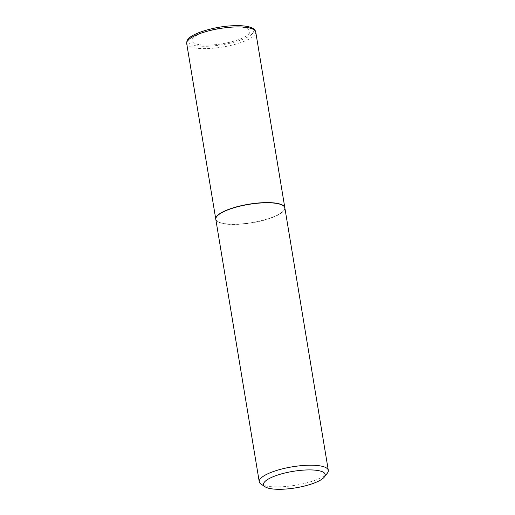 <?xml version="1.0" encoding="UTF-8"?>
<svg xmlns="http://www.w3.org/2000/svg" width="515" height="515" viewBox="0 0 515 515"><rect width="100%" height="100%" fill="white"/><g stroke="black" fill="none" stroke-linecap="round" stroke-linejoin="round"><path stroke-width="0.39" stroke-dasharray="2.58 1.93" d="M248.726 34.054A29.381 7.854 170.6 0 0 229.252 27.14A29.381 7.854 170.6 0 0 193.138 38.02A29.381 7.854 170.6 0 0 212.611 44.927A29.381 7.854 170.6 0 0 248.726 34.054M215.791 219.248A34.994 9.354 170.6 0 0 246.215 223.478A34.994 9.354 170.6 0 0 283.411 211.086A34.994 9.354 170.6 0 0 284.84 207.822M216.815 216.461A34.808 9.302 170.6 0 0 241.49 223.903A34.808 9.302 170.6 0 0 283.237 211.092A34.808 9.302 170.6 0 0 282.98 205.504M215.804 219.339A34.994 9.354 170.6 0 0 246.08 223.671A34.994 9.354 170.6 0 0 283.443 211.259A34.994 9.354 170.6 0 0 284.859 207.905M261.028 484.106A34.994 9.354 170.6 0 0 294.374 485.433A34.994 9.354 170.6 0 0 326.883 473.697A34.994 9.354 170.6 0 0 327.373 473.124M252.253 33.771A33.114 8.852 170.6 0 0 230.308 25.982A33.114 8.852 170.6 0 0 189.604 38.239A33.114 8.852 170.6 0 0 211.549 46.028A33.114 8.852 170.6 0 0 252.253 33.771M186.694 43.498A34.994 9.354 170.6 0 0 216.97 47.831A34.994 9.354 170.6 0 0 254.326 35.419A34.994 9.354 170.6 0 0 255.749 32.065"/><path stroke-width="0.77" d="M284.84 207.822A34.994 9.354 170.6 0 0 284.827 207.732A34.994 9.354 170.6 0 0 254.558 203.393A34.994 9.354 170.6 0 0 217.195 215.811A34.994 9.354 170.6 0 0 215.779 219.165A34.994 9.354 170.6 0 0 215.791 219.248M282.98 205.504A34.808 9.302 170.6 0 0 282.877 205.44A34.808 9.302 170.6 0 0 249.711 204.12A34.808 9.302 170.6 0 0 217.375 215.798A34.808 9.302 170.6 0 0 216.886 216.364A34.808 9.302 170.6 0 0 216.815 216.461M324.379 476.987L327.373 473.124A34.994 9.354 170.6 0 0 328.306 470.343L284.859 207.905A34.994 9.354 170.6 0 0 283.083 205.575A34.994 9.354 170.6 0 0 249.736 204.243A34.994 9.354 170.6 0 0 217.227 215.985A34.994 9.354 170.6 0 0 216.738 216.558A34.994 9.354 170.6 0 0 215.804 219.339L259.251 481.776A34.994 9.354 170.6 0 0 261.028 484.106L265.109 486.797A31.261 8.356 170.6 0 0 294.895 487.982A31.261 8.356 170.6 0 0 323.941 477.495A31.261 8.356 170.6 0 0 324.379 476.987A31.261 8.356 170.6 0 0 302.414 470.201A31.261 8.356 170.6 0 0 264.787 481.718A31.261 8.356 170.6 0 0 265.109 486.797M328.306 470.343A34.994 9.354 170.6 0 0 298.031 466.004A34.994 9.354 170.6 0 0 260.674 478.422A34.994 9.354 170.6 0 0 259.251 481.776M188.117 40.144A34.994 9.354 170.6 0 0 186.694 43.498C186.675 41.367 187.28 39.784 188.516 38.741C192.559 33.301 214.781 26.407 232.799 25.75C240.872 25.37 247.007 25.969 251.204 27.559C253.85 28.589 255.363 30.089 255.749 32.065A34.994 9.354 170.6 0 0 225.473 27.726A34.994 9.354 170.6 0 0 188.117 40.144M186.694 43.498L215.779 219.165M255.749 32.065L284.827 207.732"/></g></svg>
